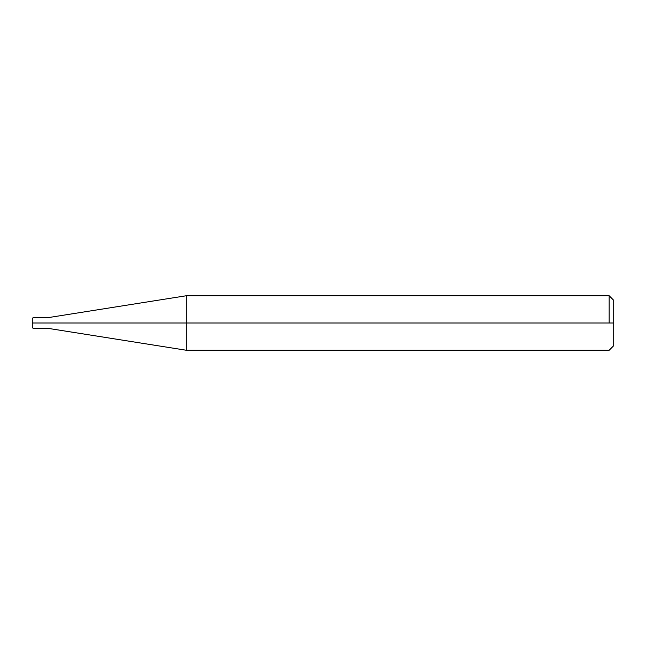 <?xml version="1.0" encoding="UTF-8"?>
<svg xmlns="http://www.w3.org/2000/svg" width="646" height="646" viewBox="0 0 646 646"><rect width="100%" height="100%" fill="white"/><g stroke="black" fill="none" stroke-linecap="round" stroke-linejoin="round"><path stroke-width="0.97" d="M46.609 323C46.609 330.025 46.609 330.025 46.609 323C46.609 315.975 46.609 315.975 46.609 323L33.212 323C33.212 315.975 33.212 315.975 33.212 323L32.3 323C32.3 317.186 32.3 317.186 32.3 323L32.3 323C32.3 328.814 32.3 328.814 32.3 323L33.212 323C33.212 315.975 33.212 315.975 33.212 323C33.212 330.025 33.212 330.025 33.212 323C33.212 330.025 33.212 330.025 33.212 323L46.609 323C46.609 330.025 46.609 330.025 46.609 323C46.609 315.975 46.609 315.975 46.609 323C46.609 315.975 46.609 315.975 46.609 323C46.609 330.025 46.609 330.025 46.609 323L48.652 323C48.652 315.975 48.652 315.975 48.652 323L46.609 323M613.7 323L613.7 345.707L613.7 300.293L613.7 323L186.306 323L186.306 295.747L186.306 323L48.652 323C48.652 315.975 48.652 315.975 48.652 323C48.652 330.025 48.652 330.025 48.652 323C48.652 330.025 48.652 330.025 48.652 323L186.306 323L186.306 295.747L186.306 350.253L186.306 323L186.306 350.253L186.306 323L613.7 323L613.7 345.707L613.7 323M609.162 323L609.162 295.747L609.162 323M609.154 350.253L186.306 350.253L48.652 328.451L33.212 328.451L32.3 327.538L32.3 318.462L33.212 317.549L48.652 317.549L186.306 295.747L609.154 295.747M609.162 295.747L613.7 300.293M609.162 350.253L613.7 345.707"/></g></svg>
